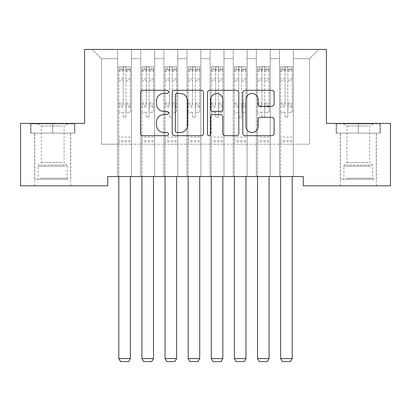 <?xml version="1.0" encoding="UTF-8"?>
<svg xmlns="http://www.w3.org/2000/svg" width="411" height="411" viewBox="0 0 411 411"><rect width="100%" height="100%" fill="white"/><g stroke="black" fill="none" stroke-linecap="round" stroke-linejoin="round"><path stroke-width="0.31" stroke-dasharray="2.06 1.54" d="M168.51 91.9A1.587 1.587 0 0 0 166.923 90.307L142.812 90.307A2.271 2.271 0 0 0 140.541 92.578L140.541 133.426A2.271 2.271 0 0 0 142.812 135.697L166.923 135.697A1.587 1.587 0 0 0 168.51 134.104A1.587 1.587 0 0 0 166.923 132.517L163.804 132.517A7.259 7.259 0 0 1 156.54 125.257L156.54 121.851A7.259 7.259 0 0 1 163.804 114.592L166.923 114.592A1.587 1.587 0 0 0 168.51 112.999A1.587 1.587 0 0 0 166.923 111.412L163.804 111.412A7.259 7.259 0 0 1 156.54 104.153L156.54 100.746A7.259 7.259 0 0 1 163.804 93.487L166.923 93.487A1.587 1.587 0 0 0 168.51 91.9M358.315 133.113L336.003 133.113L358.315 133.113L358.315 123.403L336.003 123.403L380.627 123.403L358.315 123.403L358.315 133.113L336.701 133.113L379.934 133.113L358.315 133.113L358.315 123.865L336.701 123.865L379.934 123.865L358.315 123.865L358.315 133.113M358.315 185.823L340.282 185.823L358.315 185.823M30.378 133.113L30.378 123.403L30.378 133.113L74.992 133.113L30.373 133.113M52.685 185.823L70.718 185.823L52.685 185.823M326.411 49.423L84.589 49.423L84.589 123.403L20.55 123.403L20.55 185.823L107.708 185.823L107.708 176.576L303.292 176.576L303.292 185.823L390.45 185.823L390.45 123.403L326.411 123.403L326.411 49.423M279.48 49.423L318.782 49.423L293.351 49.423L293.351 144.21L309.534 144.21L293.351 144.21L293.351 58.67L309.534 58.67L293.351 58.67L293.351 49.423L293.351 176.576L293.351 49.423L279.48 49.423L279.48 144.21L279.48 58.67L270.233 58.67L279.48 58.67L279.48 49.423L279.48 176.576L293.351 176.576L293.351 144.21L293.351 176.576L279.48 176.576L293.351 176.576L279.48 176.576L279.48 49.423M256.361 49.423L270.233 49.423L270.233 144.21L279.48 144.21L270.233 144.21L270.233 49.423L270.233 176.576L270.233 49.423L247.114 49.423L256.361 49.423L256.361 144.21L256.361 58.67L247.114 58.67L256.361 58.67L256.361 49.423L256.361 176.576L270.233 176.576L270.233 144.21L270.233 176.576L256.361 176.576L270.233 176.576L256.361 176.576L256.361 49.423M233.243 49.423L247.114 49.423L247.114 144.21L256.361 144.21L247.114 144.21L247.114 49.423L247.114 176.576L247.114 49.423L223.995 49.423L233.243 49.423L233.243 144.21L233.243 58.67L223.995 58.67L233.243 58.67L233.243 49.423L233.243 176.576L247.114 176.576L247.114 144.21L247.114 176.576L233.243 176.576L247.114 176.576L233.243 176.576L233.243 49.423M210.124 49.423L223.995 49.423L223.995 144.21L233.243 144.21L223.995 144.21L223.995 49.423L223.995 176.576L223.995 49.423L200.876 49.423L210.124 49.423L210.124 144.21L210.124 58.67L200.876 58.67L210.124 58.67L210.124 49.423L210.124 176.576L223.995 176.576L223.995 144.21L223.995 176.576L210.124 176.576L223.995 176.576L210.124 176.576L210.124 49.423M187.005 49.423L200.876 49.423L200.876 144.21L210.124 144.21L200.876 144.21L200.876 49.423L200.876 176.576L200.876 49.423L177.758 49.423L187.005 49.423L187.005 144.21L187.005 58.67L177.758 58.67L187.005 58.67L187.005 49.423L187.005 176.576L200.876 176.576L200.876 144.21L200.876 176.576L187.005 176.576L200.876 176.576L187.005 176.576L187.005 49.423M163.886 49.423L177.758 49.423L177.758 144.21L187.005 144.21L177.758 144.21L177.758 49.423L177.758 176.576L177.758 49.423L154.639 49.423L163.886 49.423L163.886 144.21L163.886 58.67L154.639 58.67L163.886 58.67L163.886 49.423L163.886 176.576L177.758 176.576L177.758 144.21L177.758 176.576L163.886 176.576L177.758 176.576L163.886 176.576L163.886 49.423M140.768 49.423L154.639 49.423L154.639 144.21L163.886 144.21L154.639 144.21L154.639 49.423L154.639 176.576L154.639 49.423L131.52 49.423L140.768 49.423L140.768 144.21L140.768 58.67L131.52 58.67L140.768 58.67L140.768 49.423L140.768 176.576L154.639 176.576L154.639 144.21L154.639 176.576L140.768 176.576L154.639 176.576L140.768 176.576L140.768 49.423M117.649 49.423L131.52 49.423L131.52 144.21L140.768 144.21L131.52 144.21L131.52 49.423L131.52 176.576L131.52 49.423L92.218 49.423L117.649 49.423L117.649 144.21L117.649 58.67L101.466 58.67L117.649 58.67L117.649 49.423L117.649 176.576L131.52 176.576L131.52 144.21L131.52 176.576L117.649 176.576L131.52 176.576L117.649 176.576L117.649 49.423M309.534 144.21L309.534 58.67L318.782 49.423L309.534 58.67L309.534 144.21M101.466 144.21L117.649 144.21L101.466 144.21L101.466 58.67L92.218 49.423L101.466 58.67L101.466 144.21M279.48 144.21L293.351 144.21L279.48 144.21L279.48 176.576L279.48 144.21M256.361 144.21L270.233 144.21L256.361 144.21L256.361 176.576L256.361 144.21M233.243 144.21L247.114 144.21L233.243 144.21L233.243 176.576L233.243 144.21M210.124 144.21L223.995 144.21L210.124 144.21L210.124 176.576L210.124 144.21M187.005 144.21L200.876 144.21L187.005 144.21L187.005 176.576L187.005 144.21M163.886 144.21L177.758 144.21L163.886 144.21L163.886 176.576L163.886 144.21M140.768 144.21L154.639 144.21L140.768 144.21L140.768 176.576L140.768 144.21M117.649 144.21L131.52 144.21L117.649 144.21L117.649 176.576L117.649 144.21M74.992 123.403L52.685 123.403L74.992 123.403L74.992 133.113L74.992 123.403M203.517 133.426L203.517 92.578A2.271 2.271 0 0 0 201.246 90.307L174.47 90.307A2.271 2.271 0 0 0 172.199 92.578L172.199 133.426A2.271 2.271 0 0 0 174.47 135.697L201.246 135.697A2.271 2.271 0 0 0 203.517 133.426M176.966 93.487A1.587 1.587 0 0 0 175.374 95.075L175.374 130.929A1.587 1.587 0 0 0 176.966 132.517L180.254 132.517A7.259 7.259 0 0 0 187.514 125.257L187.514 100.746A7.259 7.259 0 0 0 180.254 93.487L176.966 93.487M209.754 90.307L236.531 90.307A2.271 2.271 0 0 1 238.801 92.578L238.801 133.426A2.271 2.271 0 0 1 236.531 135.697L225.074 135.697A2.271 2.271 0 0 1 222.803 133.426L222.803 116.858A2.271 2.271 0 0 0 220.532 114.592L212.934 114.592A2.271 2.271 0 0 0 210.663 116.858L210.663 134.104A1.587 1.587 0 0 1 209.076 135.697A1.587 1.587 0 0 1 207.483 134.104L207.483 92.578A2.271 2.271 0 0 1 209.754 90.307M222.803 99.668A6.073 6.073 0 0 0 216.731 93.6A6.073 6.073 0 0 0 210.663 99.668L210.663 109.146A2.271 2.271 0 0 0 212.934 111.412L220.532 111.412A2.271 2.271 0 0 0 222.803 109.146L222.803 99.668M260.358 106.305L271.82 106.305A2.271 2.271 0 0 0 274.091 104.04L274.091 92.578A2.271 2.271 0 0 0 271.82 90.307L245.043 90.307A2.271 2.271 0 0 0 242.773 92.578L242.773 133.426A2.271 2.271 0 0 0 245.043 135.697L271.82 135.697A2.271 2.271 0 0 0 274.091 133.426L274.091 119.58A2.271 2.271 0 0 0 271.82 117.315L260.358 117.315A2.271 2.271 0 0 0 258.093 119.58L258.093 126.449A6.073 6.073 0 0 1 252.02 132.517A6.073 6.073 0 0 1 245.948 126.449L245.948 99.554A6.073 6.073 0 0 1 252.02 93.487A6.073 6.073 0 0 1 258.093 99.554L258.093 104.04A2.271 2.271 0 0 0 260.358 106.305M52.685 133.113L52.685 123.403L52.685 133.113L31.072 133.113L74.304 133.113L52.685 133.113L52.685 123.865L31.072 123.865L74.304 123.865L52.685 123.865L52.685 133.113M336.003 133.113L336.003 123.403L336.003 133.113M380.627 133.113L380.627 123.403L380.627 133.113M123.197 116.051A1.387 1.387 0.9 0 0 124.584 117.438A1.387 1.387 -179.1 0 1 123.197 116.051L123.197 112.306L123.197 116.051M130.308 66.808L128.052 66.808L128.052 69.813L130.364 69.819L130.364 66.813L118.805 66.813L118.805 358.572L130.364 358.572L130.364 176.576M118.805 66.813L118.805 176.576M130.364 69.819L130.364 112.306L125.972 112.306L125.972 116.051A1.387 1.387 -179.1 0 1 124.584 117.438A1.387 1.387 0.9 0 0 125.972 116.051L125.972 102.863L130.364 102.863M130.364 66.813L130.364 112.306L125.972 112.306L125.972 67.096L123.197 67.096L123.197 105.761L118.805 105.761M128.052 66.808L118.861 66.808M128.052 69.813L121.117 69.813L121.117 66.808M118.805 69.819L130.308 69.813M118.861 69.813L121.117 69.813M118.805 102.863L123.197 102.863L123.197 70.425C124.122 69.618 125.047 69.618 125.972 70.425L125.972 102.863M123.197 102.863L123.197 105.761M130.364 141.944L118.805 141.944M118.805 358.572L120.536 361.577L128.628 361.577L130.364 358.572M123.197 70.425L123.197 67.096M125.972 70.425L125.972 67.096M146.316 116.051A1.387 1.387 0.9 0 0 147.703 117.438A1.387 1.387 -179.1 0 1 146.316 116.051L146.316 112.306L146.316 116.051M153.426 66.808L151.171 66.808L151.171 69.813L153.483 69.819L153.483 66.813L141.923 66.813L141.923 358.572L153.483 358.572L153.483 176.576M141.923 66.813L141.923 176.576M153.483 69.819L153.483 112.306L149.09 112.306L149.09 116.051A1.387 1.387 -179.1 0 1 147.703 117.438A1.387 1.387 0.9 0 0 149.09 116.051L149.09 102.863L153.483 102.863M153.483 66.813L153.483 112.306L149.09 112.306L149.09 67.096L146.316 67.096L146.316 105.761L141.923 105.761M151.171 66.808L141.98 66.808M151.171 69.813L144.235 69.813L144.235 66.808M141.923 69.819L153.426 69.813M141.98 69.813L144.235 69.813M141.923 102.863L146.316 102.863L146.316 70.425C147.241 69.618 148.166 69.618 149.09 70.425L149.09 102.863M146.316 102.863L146.316 105.761M153.483 141.944L141.923 141.944M141.923 358.572L143.655 361.577L151.746 361.577L153.483 358.572M146.316 70.425L146.316 67.096M149.09 70.425L149.09 67.096M169.435 116.051A1.387 1.387 0.9 0 0 170.822 117.438A1.387 1.387 -179.1 0 1 169.435 116.051L169.435 112.306L169.435 116.051M176.545 66.808L174.29 66.808L174.29 69.813L176.602 69.819L176.602 66.813L165.042 66.813L165.042 358.572L176.602 358.572L176.602 176.576M165.042 66.813L165.042 176.576M176.602 69.819L176.602 112.306L172.209 112.306L172.209 116.051A1.387 1.387 -179.1 0 1 170.822 117.438A1.387 1.387 0.9 0 0 172.209 116.051L172.209 102.863L176.602 102.863M176.602 66.813L176.602 112.306L172.209 112.306L172.209 67.096L169.435 67.096L169.435 105.761L165.042 105.761M174.29 66.808L165.099 66.808M174.29 69.813L167.354 69.813L167.354 66.808M165.042 69.819L176.545 69.813M165.099 69.813L167.354 69.813M165.042 102.863L169.435 102.863L169.435 70.425C170.36 69.618 171.284 69.618 172.209 70.425L172.209 102.863M169.435 102.863L169.435 105.761M176.602 141.944L165.042 141.944M165.042 358.572L166.774 361.577L174.865 361.577L176.602 358.572M169.435 70.425L169.435 67.096M172.209 70.425L172.209 67.096M66.202 179.35L37.077 179.35L66.202 179.35M40.17 178.194L67.137 178.194L40.17 178.194M65.698 123.865L37.658 123.865L65.698 123.865M62.539 125.977L41.306 125.977L62.539 125.977M62.539 162.412L41.306 162.412L62.539 162.412M68.2 179.35L34.771 179.35L68.2 179.35M68.2 133.113L34.771 133.113L68.2 133.113M31.072 133.113L31.072 123.865L31.072 133.113M74.304 133.113L74.304 123.865L74.304 133.113M371.832 179.35L342.712 179.35L371.832 179.35M345.8 178.194L372.767 178.194L345.8 178.194M371.328 123.865L343.288 123.865L371.328 123.865M368.169 125.977L346.935 125.977L368.169 125.977M368.169 162.412L346.935 162.412L368.169 162.412M373.83 179.35L340.4 179.35L373.83 179.35M373.83 133.113L340.4 133.113L373.83 133.113M336.701 133.113L336.701 123.865L336.701 133.113M379.934 133.113L379.934 123.865L379.934 133.113M192.554 116.051A1.387 1.387 0.9 0 0 193.941 117.438A1.387 1.387 -179.1 0 1 192.554 116.051L192.554 112.306L192.554 116.051M199.664 66.808L197.408 66.808L197.408 69.813L199.72 69.819L199.72 66.813L188.161 66.813L188.161 358.572L199.72 358.572L199.72 176.576M188.161 66.813L188.161 176.576M199.72 69.819L199.72 112.306L195.328 112.306L195.328 116.051A1.387 1.387 -179.1 0 1 193.941 117.438A1.387 1.387 0.9 0 0 195.328 116.051L195.328 102.863L199.72 102.863M199.72 66.813L199.72 112.306L195.328 112.306L195.328 67.096L192.554 67.096L192.554 105.761L188.161 105.761M197.408 66.808L188.217 66.808M197.408 69.813L190.473 69.813L190.473 66.808M188.161 69.819L199.664 69.813M188.217 69.813L190.473 69.813M188.161 102.863L192.554 102.863L192.554 70.425C193.478 69.618 194.403 69.618 195.328 70.425L195.328 102.863M192.554 102.863L192.554 105.761M199.72 141.944L188.161 141.944M188.161 358.572L189.892 361.577L197.984 361.577L199.72 358.572M192.554 70.425L192.554 67.096M195.328 70.425L195.328 67.096M215.672 116.051A1.387 1.387 0.9 0 0 217.059 117.438A1.387 1.387 -179.1 0 1 215.672 116.051L215.672 112.306L215.672 116.051M222.783 66.808L220.527 66.808L220.527 69.813L222.839 69.819L222.839 66.813L211.28 66.813L211.28 358.572L222.839 358.572L222.839 176.576M211.28 66.813L211.28 176.576M222.839 69.819L222.839 112.306L218.447 112.306L218.447 116.051A1.387 1.387 -179.1 0 1 217.059 117.438A1.387 1.387 0.9 0 0 218.447 116.051L218.447 102.863L222.839 102.863M222.839 66.813L222.839 112.306L218.447 112.306L218.447 67.096L215.672 67.096L215.672 105.761L211.28 105.761M220.527 66.808L211.336 66.808M220.527 69.813L213.592 69.813L213.592 66.808M211.28 69.819L222.783 69.813M211.336 69.813L213.592 69.813M211.28 102.863L215.672 102.863L215.672 70.425C216.597 69.618 217.522 69.618 218.447 70.425L218.447 102.863M215.672 102.863L215.672 105.761M222.839 141.944L211.28 141.944M211.28 358.572L213.011 361.577L221.103 361.577L222.839 358.572M215.672 70.425L215.672 67.096M218.447 70.425L218.447 67.096M238.791 116.051A1.387 1.387 0.9 0 0 240.178 117.438A1.387 1.387 -179.1 0 1 238.791 116.051L238.791 112.306L238.791 116.051M245.901 66.808L243.646 66.808L243.646 69.813L245.958 69.819L245.958 66.813L234.398 66.813L234.398 358.572L245.958 358.572L245.958 176.576M234.398 66.813L234.398 176.576M245.958 69.819L245.958 112.306L241.565 112.306L241.565 116.051A1.387 1.387 -179.1 0 1 240.178 117.438A1.387 1.387 0.9 0 0 241.565 116.051L241.565 102.863L245.958 102.863M245.958 66.813L245.958 112.306L241.565 112.306L241.565 67.096L238.791 67.096L238.791 105.761L234.398 105.761M243.646 66.808L234.455 66.808M243.646 69.813L236.71 69.813L236.71 66.808M234.398 69.819L245.901 69.813M234.455 69.813L236.71 69.813M234.398 102.863L238.791 102.863L238.791 70.425C239.716 69.618 240.641 69.618 241.565 70.425L241.565 102.863M238.791 102.863L238.791 105.761M245.958 141.944L234.398 141.944M234.398 358.572L236.13 361.577L244.221 361.577L245.958 358.572M238.791 70.425L238.791 67.096M241.565 70.425L241.565 67.096M261.91 116.051A1.387 1.387 0.9 0 0 263.297 117.438A1.387 1.387 -179.1 0 1 261.91 116.051L261.91 112.306L261.91 116.051M269.02 66.808L266.765 66.808L266.765 69.813L269.077 69.819L269.077 66.813L257.517 66.813L257.517 358.572L269.077 358.572L269.077 176.576M257.517 66.813L257.517 176.576M269.077 69.819L269.077 112.306L264.684 112.306L264.684 116.051A1.387 1.387 -179.1 0 1 263.297 117.438A1.387 1.387 0.9 0 0 264.684 116.051L264.684 102.863L269.077 102.863M269.077 66.813L269.077 112.306L264.684 112.306L264.684 67.096L261.91 67.096L261.91 105.761L257.517 105.761M266.765 66.808L257.574 66.808M266.765 69.813L259.829 69.813L259.829 66.808M257.517 69.819L269.02 69.813M257.574 69.813L259.829 69.813M257.517 102.863L261.91 102.863L261.91 70.425C262.835 69.618 263.759 69.618 264.684 70.425L264.684 102.863M261.91 102.863L261.91 105.761M269.077 141.944L257.517 141.944M257.517 358.572L259.249 361.577L267.34 361.577L269.077 358.572M261.91 70.425L261.91 67.096M264.684 70.425L264.684 67.096M285.029 116.051A1.387 1.387 0.9 0 0 286.416 117.438A1.387 1.387 -179.1 0 1 285.029 116.051L285.029 112.306L285.029 116.051M292.139 66.808L289.883 66.808L289.883 69.813L292.195 69.819L292.195 66.813L280.636 66.813L280.636 358.572L292.195 358.572L292.195 176.576M280.636 66.813L280.636 176.576M292.195 69.819L292.195 112.306L287.803 112.306L287.803 116.051A1.387 1.387 -179.1 0 1 286.416 117.438A1.387 1.387 0.9 0 0 287.803 116.051L287.803 102.863L292.195 102.863M292.195 66.813L292.195 112.306L287.803 112.306L287.803 67.096L285.029 67.096L285.029 105.761L280.636 105.761M289.883 66.808L280.692 66.808M289.883 69.813L282.948 69.813L282.948 66.808M280.636 69.819L292.139 69.813M280.692 69.813L282.948 69.813M280.636 102.863L285.029 102.863L285.029 70.425C285.953 69.618 286.878 69.618 287.803 70.425L287.803 102.863M285.029 102.863L285.029 105.761M292.195 141.944L280.636 141.944M280.636 358.572L282.367 361.577L290.459 361.577L292.195 358.572M285.029 70.425L285.029 67.096M287.803 70.425L287.803 67.096M123.197 79.025L118.805 79.025M118.805 80.669L123.197 80.669M123.197 112.306L118.805 112.306L123.197 112.306M130.364 137.089L118.805 137.089M123.197 107.071L118.805 107.071M130.364 107.071L125.972 107.071M118.805 104.178L123.197 104.178M125.972 104.178L130.364 104.178M130.364 105.761L125.972 105.761M130.364 79.025L125.972 79.025M125.972 80.669L130.364 80.669M123.197 69.577L118.805 69.577M118.805 71.226L123.197 71.226M130.364 69.577L125.972 69.577M125.972 71.226L130.364 71.226M130.364 140.644L118.805 140.644M146.316 79.025L141.923 79.025M141.923 80.669L146.316 80.669M146.316 112.306L141.923 112.306L146.316 112.306M153.483 137.089L141.923 137.089M146.316 107.071L141.923 107.071M153.483 107.071L149.09 107.071M141.923 104.178L146.316 104.178M149.09 104.178L153.483 104.178M153.483 105.761L149.09 105.761M153.483 79.025L149.09 79.025M149.09 80.669L153.483 80.669M146.316 69.577L141.923 69.577M141.923 71.226L146.316 71.226M153.483 69.577L149.09 69.577M149.09 71.226L153.483 71.226M153.483 140.644L141.923 140.644M169.435 79.025L165.042 79.025M165.042 80.669L169.435 80.669M169.435 112.306L165.042 112.306L169.435 112.306M176.602 137.089L165.042 137.089M169.435 107.071L165.042 107.071M176.602 107.071L172.209 107.071M165.042 104.178L169.435 104.178M172.209 104.178L176.602 104.178M176.602 105.761L172.209 105.761M176.602 79.025L172.209 79.025M172.209 80.669L176.602 80.669M169.435 69.577L165.042 69.577M165.042 71.226L169.435 71.226M176.602 69.577L172.209 69.577M172.209 71.226L176.602 71.226M176.602 140.644L165.042 140.644M65.2 166.152L38.238 166.152L65.2 166.152M40.581 165.006L66.659 165.006L40.581 165.006M370.83 166.152L343.868 166.152L370.83 166.152M346.211 165.006L372.289 165.006L346.211 165.006M192.554 79.025L188.161 79.025M188.161 80.669L192.554 80.669M192.554 112.306L188.161 112.306L192.554 112.306M199.72 137.089L188.161 137.089M192.554 107.071L188.161 107.071M199.72 107.071L195.328 107.071M188.161 104.178L192.554 104.178M195.328 104.178L199.72 104.178M199.72 105.761L195.328 105.761M199.72 79.025L195.328 79.025M195.328 80.669L199.72 80.669M192.554 69.577L188.161 69.577M188.161 71.226L192.554 71.226M199.72 69.577L195.328 69.577M195.328 71.226L199.72 71.226M199.72 140.644L188.161 140.644M215.672 79.025L211.28 79.025M211.28 80.669L215.672 80.669M215.672 112.306L211.28 112.306L215.672 112.306M222.839 137.089L211.28 137.089M215.672 107.071L211.28 107.071M222.839 107.071L218.447 107.071M211.28 104.178L215.672 104.178M218.447 104.178L222.839 104.178M222.839 105.761L218.447 105.761M222.839 79.025L218.447 79.025M218.447 80.669L222.839 80.669M215.672 69.577L211.28 69.577M211.28 71.226L215.672 71.226M222.839 69.577L218.447 69.577M218.447 71.226L222.839 71.226M222.839 140.644L211.28 140.644M238.791 79.025L234.398 79.025M234.398 80.669L238.791 80.669M238.791 112.306L234.398 112.306L238.791 112.306M245.958 137.089L234.398 137.089M238.791 107.071L234.398 107.071M245.958 107.071L241.565 107.071M234.398 104.178L238.791 104.178M241.565 104.178L245.958 104.178M245.958 105.761L241.565 105.761M245.958 79.025L241.565 79.025M241.565 80.669L245.958 80.669M238.791 69.577L234.398 69.577M234.398 71.226L238.791 71.226M245.958 69.577L241.565 69.577M241.565 71.226L245.958 71.226M245.958 140.644L234.398 140.644M261.91 79.025L257.517 79.025M257.517 80.669L261.91 80.669M261.91 112.306L257.517 112.306L261.91 112.306M269.077 137.089L257.517 137.089M261.91 107.071L257.517 107.071M269.077 107.071L264.684 107.071M257.517 104.178L261.91 104.178M264.684 104.178L269.077 104.178M269.077 105.761L264.684 105.761M269.077 79.025L264.684 79.025M264.684 80.669L269.077 80.669M261.91 69.577L257.517 69.577M257.517 71.226L261.91 71.226M269.077 69.577L264.684 69.577M264.684 71.226L269.077 71.226M269.077 140.644L257.517 140.644M285.029 79.025L280.636 79.025M280.636 80.669L285.029 80.669M285.029 112.306L280.636 112.306L285.029 112.306M292.195 137.089L280.636 137.089M285.029 107.071L280.636 107.071M292.195 107.071L287.803 107.071M280.636 104.178L285.029 104.178M287.803 104.178L292.195 104.178M292.195 105.761L287.803 105.761M292.195 79.025L287.803 79.025M287.803 80.669L292.195 80.669M285.029 69.577L280.636 69.577M280.636 71.226L285.029 71.226M292.195 69.577L287.803 69.577M287.803 71.226L292.195 71.226M292.195 140.644L280.636 140.644M340.282 185.823L340.282 133.113M34.652 185.823L34.652 133.113M70.718 185.823L70.718 133.113M376.348 185.823L376.348 133.113M37.658 123.865L41.306 125.977L41.306 162.412L38.711 165.006L38.238 166.152L38.238 178.194L37.077 179.35M70.6 179.35L70.605 133.113M34.771 179.35L34.771 133.113M67.137 166.152L67.137 178.194L68.293 179.35M67.712 123.865L64.065 125.977L64.065 162.412L66.659 165.006L67.132 166.152M343.288 123.865L346.935 125.977L346.935 162.412L344.341 165.006L343.868 166.152L343.868 178.194L342.712 179.35M376.235 179.35L376.235 133.113M340.4 179.35L340.4 133.113M373.342 123.865L369.695 125.977L369.695 162.412L372.289 165.006L372.767 166.152L372.767 178.194L373.923 179.35"/><path stroke-width="0.62" d="M168.51 91.9A1.587 1.587 0 0 0 166.923 90.307L142.812 90.307A2.271 2.271 0 0 0 140.541 92.578L140.541 133.426A2.271 2.271 0 0 0 142.812 135.697L166.923 135.697A1.587 1.587 0 0 0 168.51 134.104A1.587 1.587 0 0 0 166.923 132.517L163.804 132.517A7.259 7.259 0 0 1 156.54 125.257L156.54 121.851A7.259 7.259 0 0 1 163.804 114.592L166.923 114.592A1.587 1.587 0 0 0 168.51 112.999A1.587 1.587 0 0 0 166.923 111.412L163.804 111.412A7.259 7.259 0 0 1 156.54 104.153L156.54 100.746A7.259 7.259 0 0 1 163.804 93.487L166.923 93.487A1.587 1.587 0 0 0 168.51 91.9M271.82 106.305A2.271 2.271 0 0 0 274.091 104.04L274.091 92.578A2.271 2.271 0 0 0 271.82 90.307L245.043 90.307A2.271 2.271 0 0 0 242.773 92.578L242.773 133.426A2.271 2.271 0 0 0 245.043 135.697L271.82 135.697A2.271 2.271 0 0 0 274.091 133.426L274.091 119.58A2.271 2.271 0 0 0 271.82 117.315L260.358 117.315A2.271 2.271 0 0 0 258.093 119.58L258.093 126.449A6.073 6.073 0 0 1 252.02 132.517A6.073 6.073 0 0 1 245.948 126.449L245.948 99.554A6.073 6.073 0 0 1 252.02 93.487A6.073 6.073 0 0 1 258.093 99.554L258.093 104.04A2.271 2.271 0 0 0 260.358 106.305L271.82 106.305M303.292 176.576L107.708 176.576L107.708 185.823L20.55 185.823L20.55 123.403L84.589 123.403L84.589 49.423L326.411 49.423L326.411 123.403L390.45 123.403L390.45 185.823L303.292 185.823L303.292 176.576M203.517 92.578A2.271 2.271 0 0 0 201.246 90.307L174.47 90.307A2.271 2.271 0 0 0 172.199 92.578L172.199 133.426A2.271 2.271 0 0 0 174.47 135.697L201.246 135.697A2.271 2.271 0 0 0 203.517 133.426L203.517 92.578M209.754 90.307L236.531 90.307A2.271 2.271 0 0 1 238.801 92.578L238.801 133.426A2.271 2.271 0 0 1 236.531 135.697L225.074 135.697A2.271 2.271 0 0 1 222.803 133.426L222.803 116.858A2.271 2.271 0 0 0 220.532 114.592L212.934 114.592A2.271 2.271 0 0 0 210.663 116.858L210.663 134.104A1.587 1.587 0 0 1 209.076 135.697A1.587 1.587 0 0 1 207.483 134.104L207.483 92.578A2.271 2.271 0 0 1 209.754 90.307M176.966 93.487A1.587 1.587 0 0 0 175.374 95.075L175.374 130.929A1.587 1.587 0 0 0 176.966 132.517L180.254 132.517A7.259 7.259 0 0 0 187.514 125.257L187.514 100.746A7.259 7.259 0 0 0 180.254 93.487L176.966 93.487M222.803 99.668A6.073 6.073 0 0 0 216.731 93.6A6.073 6.073 0 0 0 210.663 99.668L210.663 109.146A2.271 2.271 0 0 0 212.934 111.412L220.532 111.412A2.271 2.271 0 0 0 222.803 109.146L222.803 99.668M130.364 176.576L130.364 358.572L118.805 358.572L118.805 176.576M130.364 358.572L128.628 361.577L120.536 361.577L118.805 358.572M153.483 176.576L153.483 358.572L141.923 358.572L141.923 176.576M153.483 358.572L151.746 361.577L143.655 361.577L141.923 358.572M176.602 176.576L176.602 358.572L165.042 358.572L165.042 176.576M176.602 358.572L174.865 361.577L166.774 361.577L165.042 358.572M199.72 176.576L199.72 358.572L188.161 358.572L188.161 176.576M199.72 358.572L197.984 361.577L189.892 361.577L188.161 358.572M222.839 176.576L222.839 358.572L211.28 358.572L211.28 176.576M222.839 358.572L221.103 361.577L213.011 361.577L211.28 358.572M245.958 176.576L245.958 358.572L234.398 358.572L234.398 176.576M245.958 358.572L244.221 361.577L236.13 361.577L234.398 358.572M269.077 176.576L269.077 358.572L257.517 358.572L257.517 176.576M269.077 358.572L267.34 361.577L259.249 361.577L257.517 358.572M292.195 176.576L292.195 358.572L280.636 358.572L280.636 176.576M292.195 358.572L290.459 361.577L282.367 361.577L280.636 358.572"/></g></svg>
